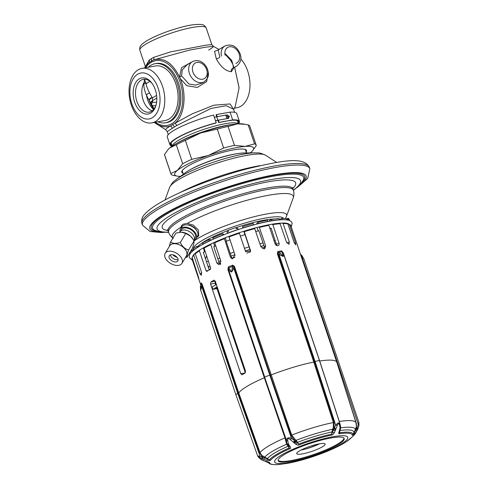 <?xml version="1.0" encoding="UTF-8"?>
<svg xmlns="http://www.w3.org/2000/svg" width="489" height="489" viewBox="0 0 489 489"><rect width="100%" height="100%" fill="white"/><g stroke="black" fill="none" stroke-linecap="round" stroke-linejoin="round"><path stroke-width="0.73" d="M181.101 227.99L181.572 225.588L182.978 224.219L187.256 223.406L193.363 225.154L198.436 230.068L198.693 235.918L196.7 237.611M181.676 225.429A9.994 6.076 -149 0 0 181.23 227.776M196.939 237.22A9.994 6.076 -149 0 0 198.797 235.735M196.902 230.942L196.266 229.916A7.5 4.554 -149 0 0 187.99 224.946L186.786 224.861A9.163 5.568 31 0 1 196.902 230.942A9.163 5.568 31 0 1 197.507 236.273L196.144 238.54A9.163 5.568 31 0 1 194.86 239.793A9.163 5.568 -149 0 1 193.895 240.221M154.261 230.13A79.713 14.242 -18.6 0 1 154.151 230.068A79.713 14.242 -18.6 0 1 167.293 213.742A79.713 14.242 161.4 0 1 255.093 180.141A79.713 14.242 161.4 0 1 303.528 179.793L300.179 184.744L293.388 190.386M246.181 151.975A34.157 6.1 161.4 0 0 246.542 150.441A34.157 6.1 161.4 0 0 209.359 156.541A34.157 6.1 161.4 0 0 181.798 172.226A34.157 6.1 161.4 0 0 183.014 173.228M250.172 152.892A41.651 7.439 161.4 0 0 250.973 152.256A41.651 7.439 161.4 0 0 252.391 150.936A41.651 7.439 161.4 0 0 245.111 146.407A41.651 7.439 161.4 0 0 208.302 155.49A41.651 7.439 161.4 0 0 177.366 170.41A41.651 7.439 161.4 0 0 177.44 176.162A41.651 7.439 161.4 0 0 180.386 176.376M252.477 150.844L256.279 145.569A44.988 8.038 161.4 0 0 256.199 145.19L249.83 126.248A44.988 8.038 161.4 0 0 248.18 124.909L243.314 123.974A41.651 7.439 161.4 0 0 237.526 123.876L228.082 126.437A44.988 8.038 161.4 0 0 217.281 129.096L223.656 148.039L208.302 155.49L191.743 159.347A44.988 8.038 161.4 0 0 182.666 163.729L177.366 170.41L170.857 173.509A44.988 8.038 161.4 0 0 170.93 173.888A44.988 8.038 161.4 0 0 172.58 175.227L177.44 176.162M217.281 129.096L200.722 132.959L185.374 140.404L191.743 159.347M185.374 140.404A44.988 8.038 161.4 0 0 176.291 144.787L182.666 163.729M176.291 144.787L169.781 147.886L168.161 149.414L164.481 154.567L170.857 173.509M164.481 154.567A44.988 8.038 161.4 0 0 164.555 154.946L170.93 173.888M245.282 124.31L237.526 123.876A41.651 7.439 161.4 0 0 200.722 132.959A41.651 7.439 161.4 0 0 169.781 147.886A41.651 7.439 161.4 0 0 168.369 149.2A41.651 7.439 161.4 0 0 168.283 149.292M256.199 145.19A44.988 8.038 161.4 0 0 254.555 143.852L245.111 146.407L234.457 145.374A44.988 8.038 161.4 0 0 223.656 148.039M248.18 124.909L254.555 143.852M228.082 126.437L234.457 145.374M232.568 124.463A37.488 6.699 -18.6 0 0 177.611 142.855A37.488 6.699 161.4 0 0 177.22 143.088M172.012 146.223L172.476 145.325A34.988 6.253 -18.6 0 1 178.736 140.184A34.988 6.253 -18.6 0 1 211.951 126.859A34.988 6.253 -18.6 0 1 237.697 123.375L238.614 123.809M234.592 112.317L233.553 109.23L226.205 105.716L211.01 108.424L176.663 125.545L167.232 131.553L165.624 129.726L166.303 128.607L170.392 125.948A3.331 2.751 -121 0 1 172.201 128.185M238.485 123.748A36.657 6.546 161.4 0 0 239.408 121.4A36.657 6.546 161.4 0 0 232.666 119.909L218.687 122.574A34.988 6.253 -18.6 0 1 229.598 120.649L232.098 120.202A35.819 6.4 -18.6 0 1 238.62 121.669A35.819 6.4 -18.6 0 1 238.265 123.234M218.687 122.574L217.898 120.239M216.7 116.663L216.071 114.805L216.499 114.554L217.177 116.578M233.601 109.383L230.093 103.943L213.785 105.214L192.342 113.784L174.928 123.265A3.331 2.243 -120.4 0 1 176.663 125.545M234.634 67.317L239.115 87.788L235.203 106.608L239.084 87.867L234.61 67.335M154.396 122.427A34.199 21.589 -100.1 0 0 170.392 125.948L174.928 123.265C184.487 115.716 187.018 94.597 180.239 78.619C173.222 63.387 164.347 57.152 153.613 59.921L189.188 50.171L206.04 47.133L213.381 46.345L212.709 47.457L208.662 50.092M144.64 67.892L145.82 65.893L149.078 62.61L153.613 59.921A3.331 2.28 63.9 0 0 153.711 57.347L170.765 51.828L205.838 45.208L211.774 44.517L213.381 46.345L219.011 49.462M144.677 67.885A34.199 21.589 -100.1 0 1 149.078 62.61A3.331 2.72 53.6 0 0 149.255 59.988L153.711 57.347M139.872 50.257C139.322 46.204 140.52 44.829 147.165 40.532C156.382 35.33 167.849 30.874 181.572 27.164C189.084 25.086 195.521 24.181 200.893 24.45C203.241 24.493 205.007 25.654 206.193 27.934A34.988 6.253 -18.6 0 0 182.476 29.719A34.988 6.253 -18.6 0 0 146.315 43.851A34.988 6.253 -18.6 0 0 139.872 50.257L145.38 66.62L149.255 59.988M156.254 63.497A29.988 18.93 79.9 0 1 179.42 86.302A29.988 18.93 79.9 0 1 170.93 120.991A29.988 18.93 -100.1 0 1 166.773 122.55L165.502 122.776A29.988 18.93 -100.1 0 0 169.652 121.217A29.988 18.93 79.9 0 0 178.149 86.529A29.988 18.93 79.9 0 0 154.982 63.723L156.254 63.497M148.24 67.256A29.988 18.93 -100.1 0 1 150.832 65.281A29.988 18.93 79.9 0 1 154.982 63.723M157.953 121.792A29.988 18.93 -100.1 0 0 165.502 122.776M155.386 65.978A27.702 17.488 79.9 0 1 176.78 87.042A27.702 17.488 79.9 0 1 168.937 119.078A27.702 17.488 -100.1 0 1 165.099 120.52L151.761 122.898A27.702 17.488 -100.1 0 0 155.6 121.455A27.702 17.488 79.9 0 0 163.442 89.42A27.702 17.488 79.9 0 0 142.048 68.356L155.386 65.978M151.761 122.898A27.702 17.488 -100.1 0 1 130.367 101.834A27.702 17.488 -100.1 0 1 138.21 69.799A27.702 17.488 79.9 0 1 142.048 68.356M152.299 117.721A23.325 14.725 -100.1 0 0 158.143 88.167A23.325 14.725 -100.1 0 0 137.66 74.218A23.325 14.725 -100.1 0 0 131.81 103.772A23.325 14.725 -100.1 0 0 152.299 117.721M139.224 78.876A18.325 11.571 79.9 0 1 152.379 83.833A18.325 11.571 79.9 0 1 156.113 104.799A18.325 11.571 79.9 0 1 150.728 113.063A18.325 11.571 -100.1 0 1 134.634 102.097A18.325 11.571 -100.1 0 1 139.224 78.876M156.242 104.267A16.663 10.52 79.9 0 1 151.48 111.278A16.663 10.52 -100.1 0 1 149.169 112.146A16.663 10.52 -100.1 0 1 136.303 99.475A16.663 10.52 -100.1 0 1 141.021 80.208A16.663 10.52 79.9 0 1 143.326 79.34A16.663 10.52 79.9 0 1 152.684 84.291M145.282 79.279L144.481 79.591L143.888 83.961C143.638 86.773 144.518 90.624 146.535 95.502L149.145 100.331A2.5 1.553 146.5 0 1 152.189 97.562L152.8 100.422L152.452 101.62L153.045 102.25L156.59 102.311M145.374 79.291L144.481 79.591L146.193 83.631L149.97 81.388M152.195 110.795A16.663 10.52 -100.1 0 1 142.843 99.12A16.663 10.52 -100.1 0 1 144.053 82.562A2.5 2.139 175.3 0 1 145.759 82.25M143.888 83.961A2.5 1.98 177.6 0 1 146.193 83.631C146.125 85.269 147.293 88.466 149.701 93.21L152.189 97.562M153.87 109.139A21.919 13.839 79.9 0 1 149.145 100.331L149.365 100.691A2.5 1.559 146.7 0 1 152.409 97.898L156.59 95.422M149.365 100.691L151.266 103.686M151.193 103.479A2.5 2.457 167.8 0 1 151.144 103.283L154.059 108.894M152.189 105.667L155.777 105.679M151.187 102.525A2.5 2.396 -146.2 0 1 152.452 101.62M151.162 102.556L151.144 103.283A2.5 2.457 167.8 0 1 152.8 100.422L156.798 98.057M234.365 108.179L236.957 107.714A27.702 17.488 -100.1 0 0 240.796 106.278A27.702 17.488 79.9 0 0 249.989 84.939A27.702 17.488 79.9 0 0 240.832 58.992M227.067 118.466L225.924 115.056L214.335 117.244L213.601 115.068A36.657 6.546 161.4 0 0 167.311 137.018L169.927 144.787A36.657 6.546 161.4 0 0 172.079 146.095M239.408 121.4L236.792 113.631A36.657 6.546 161.4 0 0 230.05 112.14L216.499 114.554M171.945 145.557A35.819 6.4 -18.6 0 1 170.716 144.518A35.819 6.4 -18.6 0 1 215.845 123.1L216.217 122.837A36.657 6.546 161.4 0 0 169.927 144.787M225.967 115.172L227.519 114.897L228.669 118.314L218.381 120.147L219.109 122.323M230.05 112.14L232.666 119.909M229.237 116.4A0.666 0.501 59.3 0 0 228.222 116.584A0.666 0.501 59.3 0 0 229.237 116.4M227.043 118.607L215.484 120.667L216.217 122.837M228.247 118.387L227.147 115.117A34.988 6.253 -18.6 0 0 225.991 115.257M227.519 114.897L227.147 115.117M215.539 120.82L218.381 120.147M216.706 116.663L217.856 120.08M214.335 117.244L215.484 120.667M186.786 224.861A9.163 5.568 31 0 0 183.082 225.582A9.163 5.568 -149 0 0 181.798 226.835L180.435 229.103A9.163 5.568 -149 0 0 180.001 231.872M180.435 229.103A9.163 5.568 -149 0 1 181.719 227.85A9.163 5.568 31 0 1 192.36 229.854A9.163 5.568 31 0 1 196.144 238.54M194.396 238.907A8.105 4.927 31 0 0 192.66 230.93A8.105 4.927 31 0 0 182.476 228.54A8.105 4.927 -149 0 0 180.93 230.814M193.76 240.454L193.986 240.075A8.105 4.927 -149 0 0 190.637 232.391A8.105 4.927 -149 0 0 181.23 230.619A8.105 4.927 -149 0 0 180.093 231.725L179.787 232.232M185.386 257.569L187.073 257.135C186.725 256.181 187.226 253.809 188.577 250.032L194.029 240.961L192.788 238.828A9.994 6.076 -149 0 0 190.521 236.15A9.994 6.076 -149 0 0 181.755 232.196L175.973 233.021L170.52 242.086L169.115 246.804M188.577 250.032C184.97 248.932 182.214 246.425 180.3 242.507C176.193 243.779 172.935 243.638 170.52 242.086M180.3 242.507L185.753 233.442L181.492 232.177M165.209 253.296L169.707 245.814A9.749 5.923 -149 0 1 171.077 244.482A9.749 5.923 31 0 1 182.391 246.615A9.749 5.923 31 0 1 186.419 255.857L181.92 263.339A9.749 5.923 -149 0 0 177.892 254.097A9.749 5.923 -149 0 0 166.578 251.969A9.749 5.923 -149 0 0 165.209 253.296A9.749 5.923 -149 0 0 169.237 262.538A9.749 5.923 -149 0 0 180.551 264.671A9.749 5.923 -149 0 0 181.92 263.339M187.073 257.135L192.525 248.07L193.907 243.461L194.029 240.961A51.638 9.224 161.4 0 1 198.265 238.241A51.638 9.224 161.4 0 1 254.928 216.523A51.638 9.224 161.4 0 1 286.548 216.15L285.38 218.54M193.088 239.304L190.521 236.15L185.753 233.442M177.146 261.578A5 3.038 31 0 1 171.346 260.484A5 3.038 31 0 1 169.28 255.747A5 3.038 31 0 1 169.983 255.062A5 3.038 31 0 1 175.783 256.157A5 3.038 31 0 1 177.849 260.894A5 3.038 31 0 1 177.146 261.578M178.1 259.506A5 3.038 31 0 1 173.363 258.657A5 3.038 31 0 1 170.392 254.867M177.122 257.428A8.331 5.061 31 0 1 172.684 254.757M230.979 60.734L224.897 54.01L230.154 59.597L232.898 64.407L233.424 67.843M218.369 49.841L214.543 51.369L216.248 58.698C220.631 66.84 225.673 71.174 231.383 71.706L233.84 67.788M231.383 71.706A2.665 2.39 79.8 0 1 232.556 68.356L236.725 66.082C240.906 62.641 241.982 58.387 239.934 53.319C237.446 48.387 233.595 42.818 224.83 46.015A11.663 8.802 59.3 0 0 221.444 56.076M233.809 67.61L231.725 60.416L224.854 53.234M218.149 49.988L219.836 57.03A2.665 1.339 154.1 0 1 216.248 58.698M191.78 62.017L181.517 67.684L179.634 76.639L180.239 78.619L186.847 85.722L197.281 87.415L206.627 81.651L208.296 72.299M192.348 61.681L186.902 64.909L182.22 69.945L181.596 75.899L188.968 84.035L195.551 85.062L201.957 83.099L204.237 81.749C210.019 77.115 208.687 72.635 207.03 68.026C204.512 63.075 199.267 58.546 192.348 61.681A11.663 8.802 59.3 0 0 188.919 71.559A11.663 8.802 59.3 0 0 204.237 81.749M217.623 290.515L218.51 290.869M219.17 292.819L218.601 293.418M215.411 283.938L216.297 284.292M215.796 282.789L215.184 283.265L210.588 284.085L210.924 281.988A52.152 9.315 -18.6 0 1 213.748 280.319L213.993 280.228M242.709 365.057L243.479 365.051M245.301 372.752L216.988 288.614M215.728 284.873L215.184 283.265L215.508 281.169M301.126 449.996A14.994 2.677 -18.6 0 0 301.163 449.99A14.994 2.677 161.4 0 0 319.433 443.835M305.429 449.03A46.149 8.246 161.4 0 0 313.125 446.488M313.009 445.393L313.131 446.573M314.794 444.892L315.093 445.791A46.149 8.246 161.4 0 0 315.417 445.675M314.586 444.947L314.69 445.968M237.55 349.714L238.436 350.069M239.09 352.019L238.522 352.618M239.757 356.285L240.643 356.634M241.303 358.59L240.735 359.183M236.878 345.436L236.309 346.035M235.331 343.131L236.218 343.48M233.119 336.56L234.005 336.915M234.665 338.865L234.097 339.464M232.446 332.282L231.884 332.881M230.906 329.977L231.792 330.326M228.693 323.406L229.579 323.755M230.24 325.711L229.671 326.31M228.021 319.128L227.452 319.727M226.48 316.823L227.367 317.178M224.268 310.246L225.154 310.601M225.808 312.557L225.246 313.149M222.049 303.669L222.935 304.024M223.595 305.973L223.027 306.572M219.842 297.092L220.728 297.446M221.383 299.402L220.814 299.995M216.37 284.5L212.122 287.006L212.911 289.335L217.709 288.486M218.137 289.751A41.651 7.439 161.4 0 0 217.532 290.24M216.358 284.5L217.14 286.829L212.911 289.335M216.676 287.789L215.961 288.033M218.736 293.369L218.864 293.858M235.612 343.174L235.802 342.245M218.895 294.286L218.913 293.217M243.993 368.865L244.17 367.105M206.725 271.426L206.829 271.383A52.152 9.315 -18.6 0 1 210.417 269.256L210.667 268.192L203.999 247.85A51.938 9.279 -18.6 0 1 210.735 244.384L210.955 243.956M214.946 242.11L214.708 242.819L220.894 261.205L218.986 264.72L216.902 263.064L219.206 262.96L220.649 264.518M219.206 262.96L213.785 246.719A47.904 8.557 -18.6 0 1 215.71 245.808M228.907 236.389L235.081 255.368L231.982 258.742L230.405 257.177L231.597 257.538L232.605 258.84M231.597 257.538L226.156 241.309A47.904 8.557 -18.6 0 1 229.861 239.867M217.856 258.944A47.904 8.557 -18.6 0 1 219.818 258.009M230.246 253.522A47.904 8.557 -18.6 0 1 233.968 252.067M244.476 248.333A47.904 8.557 -18.6 0 1 249.109 246.835M259.879 243.736A47.904 8.557 -18.6 0 1 263.027 242.935M274.017 240.6A47.904 8.557 -18.6 0 1 275.301 240.392M276.805 245.619L271.138 228.192A47.904 8.557 -18.6 0 0 269.91 228.4M264.097 249.127L264.378 246.951L258.889 230.741A47.904 8.557 -18.6 0 0 255.771 231.529M250.576 251.352L245.001 234.634A47.904 8.557 -18.6 0 0 240.368 236.126M204.371 247.306L203.999 247.85M209.213 269.94L203.387 252.428A47.904 8.557 -18.6 0 1 205.019 251.407M203.247 247.929L204.5 251.114L203.889 252.342M206.829 271.383L206.144 270.875L199.408 250.857L199.867 249.928M199.75 246.101L196.523 246.468L197.776 247.385M196.523 246.468A52.653 9.407 -18.6 0 0 193.186 248.925L193.705 250.325M195.955 252.648L195.514 253.381M195.417 253.461L195.319 253.803L195.417 253.461A51.938 9.279 -18.6 0 1 196.523 252.587A51.938 9.279 -18.6 0 1 199.475 250.539M201.749 273.155L199.952 273.62L201.321 275.417L201.505 272.19L195.319 253.803A52.152 9.315 161.4 0 1 199.408 250.857M272.067 224.188L272.819 224.622L279.005 243.009C279.396 244.482 279.017 245.399 277.88 245.747C276.621 245.82 275.686 245.142 275.062 243.711L268.877 225.319L268.143 224.903M244.078 231.169L244.207 231.419A51.938 9.279 -18.6 0 1 254.628 228.381L260.979 247L265.069 248.29L265.631 245.802L259.28 227.183A51.938 9.279 -18.6 0 1 268.657 225.105M228.858 236.707A51.938 9.279 -18.6 0 1 239.304 233.008L245.594 251.646L250.625 250.955L244.207 231.419M230.405 257.177L224.231 238.192M216.902 263.064L210.735 244.384M199.952 273.62L193.766 255.227L194.426 253.944M198.919 279.231L198.167 277.245C199.157 280.05 199.17 279.72 198.204 276.261L192.122 257.52M198.479 277.147L198.167 277.245L191.975 258.858L192.195 258.406M200.869 284.036L200.948 284.451L200.869 284.036A52.152 9.315 -18.6 0 1 201.407 282.917L200.679 286.028L200.796 290.374L200.362 286.688L200.869 284.036M259.213 457.936A1.669 0.41 -48.3 0 0 259.256 458.034L257.709 456.078L260.044 456.078L269.476 459.77L261.97 455.522L260.038 452.673L238.754 392.911L202.434 284.995L201.407 282.917L201.865 284.629L201.279 284.188A52.567 9.389 -18.6 0 0 200.967 284.781L200.356 286.725A1.669 0.819 9.7 0 1 200.362 286.688M268.602 462.074A1.669 1.638 0.7 0 0 269.518 462.331L263.155 460.571L259.347 458.059C257.489 456.194 257.599 455.974 259.665 457.404L262.465 458.865L262.941 457.227L259.58 452.942L238.29 393.174L238.754 392.911A52.152 9.315 -18.6 0 1 264.323 377.752L228.002 269.836L228.339 266.951A52.152 9.315 -18.6 0 1 232.727 265.154L231.639 272.092L228.754 270.234A1.669 1.119 -25.8 0 1 229.488 268.956L228.339 266.951L228.253 268.987A1.669 1.369 -31.2 0 1 228.98 267.77A52.567 9.389 -18.6 0 1 232.446 266.346A1.669 0.966 -155.8 0 1 233.846 266.688L232.727 265.154L234.42 266.364L233.846 266.688L233.779 268.168L231.639 272.092L229.488 268.956M296.634 441.06A0.831 0.471 -36.6 0 0 295.979 441.72L298.7 444.104L297.575 442.331L291.707 435.124L234.42 266.364M294.763 439.318L294.25 439.99L290.979 435.344L270.331 375.204L271.059 374.984A52.152 9.315 -18.6 0 1 313.797 362.074L277.483 254.158L277.752 251.548A52.152 9.315 -18.6 0 1 279.708 251.181A52.152 9.315 -18.6 0 1 281.603 250.863L283.198 256.511L279.054 254.488A1.669 0.556 -51.1 0 1 280.228 253.345L277.752 251.548L277.96 253.357L277.3 253.412M241.927 374.831L242.141 374.745A52.152 9.315 -18.6 0 1 244.965 373.07L245.46 370.949L215.288 281.297L213.748 280.319L214.255 280.228M242.141 374.745L240.759 373.737L210.588 284.085M262.465 458.865L267.061 460.381C269.518 460.577 270.68 460.516 270.545 460.198A1.669 1.571 39.9 0 1 269.476 459.77A44.548 7.958 -18.6 0 1 289.225 447.991L287.037 443.547A1.669 1.106 -8.5 0 0 288.51 444.177L287.764 440.754C287.422 438.297 288.284 437.942 290.344 439.69L295.869 444.293C297.434 445.161 298.534 445.351 299.17 444.856A1.669 0.373 69 0 1 298.7 444.104A44.548 7.958 -18.6 0 1 331.725 434.14L333.926 428.492L334.121 422.313L314.537 361.848L315.105 361.615L279.054 254.488L277.96 253.357A1.669 0.611 -65.4 0 1 278.748 252.355A52.567 9.389 161.4 0 1 281.792 251.817A1.669 1.369 148.8 0 1 282.819 252.403L283.388 253.455A1.669 1.119 154.2 0 0 282.495 252.941M272.599 224.402A51.938 9.279 -18.6 0 1 280.008 223.485L286.462 242.092L289.023 244.341L289.311 241.957L283.119 223.565A52.152 9.315 161.4 0 1 287.868 223.907L294.06 242.299L295.784 244.91L295.533 242.746L289.347 224.359A52.152 9.315 161.4 0 1 290.876 225.759L289.176 224.164M278.382 245.564L277.88 245.747M283.088 252.379L282.819 252.403A1.669 1.369 148.8 0 1 282.868 252.483L281.603 250.863L283.394 253.1L319.708 361.016L339.293 421.481L340.478 425.766L340.582 427.869M339.213 421.494L339.293 421.481A51.027 9.114 161.4 0 1 355.992 422.777L336.842 362.337A52.152 9.315 161.4 0 0 336.829 362.306A52.152 9.315 161.4 0 0 319.708 361.016L319.439 360.974M202.177 284.28L200.796 290.374L200.514 289.592M202.434 284.995L201.975 285.258L238.29 393.174L237.727 393.413L201.676 286.285L200.679 286.028M287.318 444.415A1.669 1.1 -27.2 0 0 287.355 444.489L287.098 443.884A1.669 1.1 -19.1 0 0 287.098 443.884L285.387 437.643L264.738 377.502L264.323 377.752L284.971 437.893L286.633 444.189A48.301 8.625 161.4 0 0 264.714 457.239L263.773 459.428M286.23 442.826A0.831 0.434 -11.3 0 1 286.86 443.028L286.462 440.424A1.669 0.77 -12.1 0 0 287.764 440.754M293.504 442.129A1.669 0.666 120 0 0 294.427 440.51L291.487 438.358L269.836 375.295C267.336 375.894 265.661 376.585 264.812 377.361L228.754 270.234L264.738 377.502L286.462 440.424C286.682 437.893 288.357 437.209 291.487 438.358A1.669 0.428 132.2 0 1 290.344 439.69M234.738 267.067L234.011 267.287L270.331 375.204L269.836 375.295L233.779 268.168A1.669 0.819 -170.3 0 0 232.073 267.893M228.002 269.836L228.418 269.58L228.253 268.987L227.825 269.078M277.483 254.158L278.217 253.925L314.537 361.848L313.797 362.074L333.382 422.533A51.027 9.114 161.4 0 0 291.707 435.124L290.979 435.344M334.415 432.661A1.669 0.85 30.1 0 1 332.82 432.087A0.831 0.367 13.4 0 0 331.994 431.952L331.725 434.14A1.669 0.899 78.1 0 1 331.524 435.1C332.147 435.216 333.113 434.403 334.415 432.661L335.815 429.214A1.669 0.465 23.2 0 1 333.926 428.492L334.403 427.973L336.016 428.767L337.312 425.497C337.82 424.042 338.217 423.388 338.492 423.535L339.574 425.094L340.014 428.058L339.085 431.83C338.516 433.437 338.584 434.067 339.293 433.712A43.637 7.793 -18.6 0 1 352.373 435.338L354.672 433.78L356.774 431.151L358.406 427.704L358.957 425.027A1.669 0.764 5.9 0 0 358.963 424.984L358.865 422.355L303.748 258.577L301.646 256.077A1.669 0.318 -43.5 0 0 301.915 255.484A1.669 0.318 -43.5 0 0 301.841 255.466M335.356 430.448A1.669 0.789 17.7 0 1 333.449 429.978A0.831 0.367 13.4 0 0 332.508 429.794L333.37 427.031L334.17 427.252L334.403 427.973L335.643 425.014L337.312 425.497M319.513 360.833C319.286 360.381 317.819 360.644 315.105 361.615L335.643 425.014L338.37 422.771L340.051 424.232A1.669 0.764 168.7 0 1 340.106 424.366L340.106 424.366A1.669 0.764 168.7 0 1 339.574 425.094M340.509 426.885A1.669 1.051 171.7 0 1 340.582 427.105L340.051 424.232M339.959 423.786L319.525 360.723L283.388 253.455A1.669 1.119 154.2 0 1 283.461 253.705L283.62 254.029M283.461 253.705L283.198 256.511L280.228 253.345M339.922 429.281A1.669 0.874 -168.4 0 0 340.503 428.78L340.582 427.105A1.669 1.051 171.7 0 1 340.014 428.058M340.503 428.78L340.393 429.238A1.669 0.831 -164.1 0 1 339.824 429.654M340.393 429.238L339.702 431.31A1.669 1.076 -159.8 0 1 339.702 431.31L339.659 432.728A44.548 7.958 -18.6 0 1 353.015 434.385L355.405 429.654L356.426 426.42M352.373 435.338A1.669 1.638 175.7 0 0 353.015 434.385L355.87 430.131A1.669 0.422 32.3 0 1 356.774 431.151M339.983 430.528A46.045 8.227 -18.6 0 1 353.871 432.264L354.219 432.661A1.669 0.562 45.3 0 1 354.672 433.78M337.141 363.296L356.383 423.572L356.499 428.865L355.87 430.131L355.405 429.654M357.386 430.106A1.669 0.721 28.4 0 0 356.499 428.865L357.068 428.364L356.719 427.343A0.831 0.397 8.3 0 1 356.365 426.952M355.521 433.437L353.914 435.344L355.521 433.437L358.406 427.704L358.963 424.984A1.669 0.764 5.9 0 0 358.248 424.256L357.068 428.364A1.669 0.984 26.7 0 1 357.636 429.623M337.202 363.29L300.882 255.368L301.646 256.077L358.248 424.256L358.865 422.355M303.913 259.213L301.915 255.484L300.454 254.225M300.613 254.69A1.669 0.55 -54.5 0 0 300.527 254.28M300.845 255.38L300.588 254.793M335.815 429.214L336.016 428.767M290.105 446.665A1.669 1.271 -36.5 0 1 288.663 446.31A0.831 0.471 -36.6 0 0 288.07 446.243L289.225 447.991A1.669 0.746 66.2 0 0 289.891 448.67C290.772 448.541 290.845 447.869 290.105 446.665L288.51 444.177M287.642 444.972A0.831 0.471 -36.6 0 0 287.122 444.972L288.07 446.243A46.045 8.227 -18.6 0 0 267.489 458.505L267.061 460.381M264.665 457.221L263.718 459.403M261.97 455.522L261.694 456.09L262.08 457.16A1.669 0.605 113 0 0 261.915 458.621M257.709 456.078L235.839 394.654L237.727 393.413L260.044 456.078A1.669 0.575 122.9 0 0 259.665 457.404M261.205 459.507A1.669 0.568 -56 0 0 261.285 459.617L259.256 458.034A1.669 0.41 -48.3 0 0 259.347 458.059M261.817 459.898L261.285 459.617A1.669 0.568 -56 0 0 261.419 459.648M200.349 286.762A1.669 0.819 9.7 0 1 200.356 286.725L200.606 289.959L235.839 394.654M288.596 444.483A1.669 1.1 -19.1 0 1 287.098 443.884L287.306 444.385M287.752 445.1A1.669 1.094 -37.9 0 0 287.838 445.247A1.669 1.094 -37.9 0 0 289.158 445.461M287.122 444.972L286.633 444.189A0.831 0.513 -26.9 0 1 287.281 444.342M288.663 446.31L287.355 444.489A1.669 1.1 -27.2 0 0 288.791 444.904M333.37 427.031L333.382 422.533L334.121 422.313M295.869 444.293A1.669 1.149 127.5 0 0 296.964 442.9A0.831 0.471 -36.6 0 1 297.575 442.331A46.045 8.227 -18.6 0 1 331.994 431.952L332.508 429.794M293.81 442.337A1.669 0.801 126.7 0 0 294.922 440.662L295.979 441.72A1.669 1.057 137.8 0 1 294.708 443.175M353.914 435.344L351.188 437.796A43.637 7.793 -18.6 0 1 346.359 441.671C333.241 450.302 305.961 460.07 287.116 463.407L278.369 464.55A43.637 7.793 -18.6 0 1 269.518 462.331M339.702 431.31A1.669 1.076 -159.8 0 1 339.085 431.83M339.959 430.534L339.659 432.728A1.669 1.192 82.1 0 1 339.293 433.712M353.914 435.351L351.469 437.545A1.669 1.565 -138.6 0 1 351.469 437.545A1.669 1.565 -138.6 0 1 351.188 437.796M291.542 461.286A34.823 6.223 -18.6 0 1 278.192 460.742A34.823 6.223 -18.6 0 1 295.423 449A34.823 6.223 -18.6 0 1 330.845 437.991A34.823 6.223 161.4 0 1 344.201 438.529A34.823 6.223 161.4 0 1 326.964 450.277A34.823 6.223 161.4 0 1 291.542 461.286M343.993 438.162A34.823 6.223 161.4 0 1 325.735 449.911A34.823 6.223 161.4 0 1 291.279 460.51A34.823 6.223 -18.6 0 1 278.131 460.332M319.396 443.841A14.994 2.677 161.4 0 0 304.146 448.584A14.994 2.677 161.4 0 0 296.719 453.645A14.994 2.677 161.4 0 0 302.471 453.878A14.994 2.677 -18.6 0 0 317.722 449.134A14.994 2.677 -18.6 0 0 325.142 444.079A14.994 2.677 -18.6 0 0 319.396 443.841M270.772 228.412L269.702 227.776L268.699 224.799M271.866 220.887L271.419 219.457L269.347 220.686L269.25 221.303M280.008 223.485L279.262 223.247M279.415 219.952L278.974 218.528A52.653 9.407 -18.6 0 0 271.419 219.457M282.061 223.07L283.119 223.565M279.323 219.555L281.829 218.394A52.653 9.407 -18.6 0 1 286.64 218.742L287.049 219.952M282.269 219.824L281.829 218.394M287.019 223.589L286.468 223.235M287.789 223.504L289.054 224.139M288.473 220.233L288.119 219.188L286.945 219.64M289.684 220.643L289.671 220.606A52.653 9.407 161.4 0 0 289.635 220.521L289.274 219.433A52.653 9.407 -18.6 0 0 288.1 218.265L286.652 218.772M288.119 219.188A52.653 9.407 161.4 0 1 288.467 219.353L288.1 218.265M276.817 245.399A47.488 8.484 161.4 0 0 276.474 245.454M264.512 247.947A47.488 8.484 161.4 0 0 262.238 248.516M250.386 251.914A47.488 8.484 161.4 0 0 246.804 253.07M234.983 257.281A47.488 8.484 161.4 0 0 232.098 258.412M220.82 263.296A47.488 8.484 161.4 0 0 219.683 263.84M210.728 268.663A47.488 8.484 161.4 0 0 209.127 269.683M208.338 267.349A47.488 8.484 -18.6 0 1 210.025 266.285M218.742 261.584A47.488 8.484 -18.6 0 1 220.704 260.649M231.132 256.15A47.488 8.484 -18.6 0 1 234.854 254.696M245.362 250.955A47.488 8.484 -18.6 0 1 249.995 249.463M260.765 246.364A47.488 8.484 -18.6 0 1 263.913 245.57M274.91 243.253A47.488 8.484 -18.6 0 1 276.193 243.045M205.551 259.066L206.517 255.863M200.814 285.148L192.024 259.029A52.152 9.315 161.4 0 1 191.975 258.858L192.079 258.504M189.842 254.103L189.536 253.192L189.873 253.07M192.055 251.603L191.633 250.35L193.503 249.867M192.018 257.874A52.152 9.315 161.4 0 1 193.766 255.227L193.858 254.891M190.129 253.828L189.86 253.033A52.653 9.407 -18.6 0 1 191.633 250.35M207.782 265.686L208.925 266.976M274.671 218.974A44.572 7.958 161.4 0 0 236.028 227.666M228.149 230.478A44.572 7.958 161.4 0 0 204.952 241.132A44.572 7.958 161.4 0 0 198.088 246.187M267.923 221.59L267.477 220.16A52.653 9.407 -18.6 0 0 257.911 222.281L256.811 223.29L256.835 224.066M257.911 222.281L258.375 223.705M258.962 226.963L259.28 227.183M258.687 230.918L257.954 230.209L257.031 227.458M253.724 224.909L253.259 223.479A52.653 9.407 -18.6 0 0 242.63 226.578L242.819 228.07M254.628 228.381L254.317 228.174M242.63 226.578L243.106 228.002M244.995 234.757L243.73 231.279M238.204 229.585L237.727 228.161A52.653 9.407 161.4 0 0 236.291 228.644L235.924 227.556A52.653 9.407 -18.6 0 0 228.1 230.331L228.467 231.419A52.653 9.407 161.4 0 0 227.067 231.939L227.556 233.357M222.88 235.166L222.391 233.754L223.442 234.072L223.834 234.769M226.346 241.37L225.441 237.715M222.391 233.754A52.653 9.407 -18.6 0 0 212.746 237.837L213.247 239.249M236.597 228.54L235.924 227.556M209.261 241.108L208.76 239.696L210.783 239.604L211.254 240.13M214.151 246.701L214.488 245.612L213.528 242.752M202.47 244.598L202.923 242.666A52.653 9.407 -18.6 0 1 208.76 239.696M283.577 218.406A47.635 8.509 161.4 0 0 250.447 221.468A47.635 8.509 161.4 0 0 202.244 240.441A47.635 8.509 161.4 0 0 193.387 248.76M286.548 216.15L293.204 197.941A63.876 11.412 161.4 0 0 256.499 197.813A63.876 11.412 161.4 0 0 187.256 223.406M181.083 227.067A63.876 11.412 161.4 0 0 172.978 238.009M293.204 197.941C294.127 195.349 294.182 192.813 293.369 190.331A65.813 11.754 161.4 0 0 248.754 193.687A65.813 11.754 161.4 0 0 180.741 220.276A65.813 11.754 161.4 0 0 168.619 232.318C169.426 234.726 171.003 236.713 173.351 238.277M293.369 190.331L292.899 188.931A65.813 11.754 161.4 0 0 248.284 192.287A65.813 11.754 161.4 0 0 180.27 218.876A65.813 11.754 -18.6 0 0 168.149 230.918L168.619 232.318M167.959 230.49A70.373 12.573 -18.6 0 1 175.227 214.854A70.373 12.573 161.4 0 1 259.133 183.675A70.373 12.573 161.4 0 1 292.789 188.479M293.321 190.184A75.679 13.521 161.4 0 0 266.15 180.563A75.679 13.521 161.4 0 0 171.034 215.142A75.679 13.521 -18.6 0 0 168.571 232.165M302.245 182.189A80.972 14.462 161.4 0 0 261.352 177.8A80.972 14.462 161.4 0 0 166.15 213.375A80.972 14.462 -18.6 0 0 156.627 231.199M299.378 185.557A82.476 14.731 161.4 0 0 267.556 176.126A82.476 14.731 161.4 0 0 165.007 213.583A82.476 14.731 -18.6 0 0 160.948 232.141M297.104 187.58L307.691 178.418L309.843 168.76A88.307 15.776 161.4 0 0 249.983 173.259A88.307 15.776 161.4 0 0 158.723 208.937A88.307 15.776 -18.6 0 0 142.452 225.087L150.013 231.486L160.942 232.513L163.98 232.385M141.932 223.534C141.217 219.799 142.195 216.651 144.854 214.096C147.892 210.71 152.69 207.091 159.255 203.235C178.84 191.486 215.429 177.195 247.086 168.846C280.619 160.948 303.571 155.93 309.317 167.201A88.307 15.776 161.4 0 0 249.457 171.706A88.307 15.776 161.4 0 0 158.198 207.385A88.307 15.776 161.4 0 0 141.932 223.534L142.452 225.087M180.331 192.452A63.215 11.29 -18.6 0 1 213.925 178.185A63.215 11.29 -18.6 0 1 259.94 165.661M169.659 187.293A50.978 9.108 -18.6 0 1 210.722 165.264A50.978 9.108 -18.6 0 1 265.319 155.105C257.978 151.779 258.045 153.277 255.038 152.831A47.341 8.454 -18.6 0 0 210.392 163.283A47.341 8.454 -18.6 0 0 176.474 179.274C174.353 181.443 173.497 180.215 169.659 187.293L165.025 199.983M176.474 179.274L185.038 172.929A35.764 6.388 -18.6 0 1 210.661 160.85A35.764 6.388 -18.6 0 1 244.384 152.959L255.038 152.831M155.355 122.256A32.891 20.764 -100.1 0 0 171.835 123.693A32.891 20.764 -100.1 0 0 180.074 82.024A32.891 20.764 -100.1 0 0 151.193 62.354A32.891 20.764 -100.1 0 0 145.636 67.714M172.648 124.774A3.331 2.512 -120.7 0 1 174.28 126.938M151.229 61.119A3.331 2.512 59.3 0 0 151.297 58.649M153.57 109.505A19.071 12.042 79.9 0 1 146.535 95.502A2.5 1.724 154.7 0 1 149.701 93.21M151.572 104.353A2.5 2.274 94.8 0 1 153.045 102.25M225.747 115.049L226.896 118.466M235.814 63.368A8.998 6.791 59.3 0 0 239.084 53.741A8.998 6.791 59.3 0 0 229.873 46.706A8.998 6.791 59.3 0 0 225.081 55.178M235.356 66.693A11.663 8.802 59.3 0 0 236.725 66.082M179.634 76.639A2.665 0.795 167.6 0 0 181.596 75.899M206.132 68.289A8.998 6.791 59.3 0 0 196.975 62.433A8.998 6.791 59.3 0 0 192.568 70.703A8.998 6.791 59.3 0 0 202.623 79.212A8.998 6.791 59.3 0 0 206.132 68.289M221.847 303.058L222.629 303.101M215.472 281.841L215.044 282.147M241.768 362.257L242.55 362.3M241.994 362.924L242.77 362.942M240.111 356.347L240.551 356.359M239.555 355.674L240.337 355.717M237.898 349.782L238.339 349.788M235.13 342.52L235.447 342.538M233.467 336.621L233.913 336.634M231.26 330.038L231.7 330.051M230.698 329.366L231.48 329.409M229.041 323.467L229.488 323.48M226.829 316.884L227.134 316.896M224.616 310.313L225.056 310.326M222.403 303.736L222.843 303.742M224.06 309.641L224.842 309.678M226.273 316.212L227.055 316.255M228.485 322.795L229.268 322.838M232.917 335.949L233.699 335.992M237.342 349.103L238.125 349.146M206.144 270.875L208.271 270.503M193.607 250.179A52.653 9.407 -18.6 0 1 197.605 247.287M268.877 225.319A52.152 9.315 161.4 0 0 259.445 227.409M254.793 228.614A52.152 9.315 161.4 0 0 244.311 231.67M239.402 233.253A52.152 9.315 161.4 0 0 228.895 236.982M224.219 238.791A52.152 9.315 161.4 0 0 214.708 242.819M210.716 244.677A52.152 9.315 161.4 0 0 203.931 248.167M280.27 223.699A52.152 9.315 161.4 0 0 272.819 224.622M278.369 464.55C273.204 464.843 270.099 464.391 269.048 463.193L267.917 462.496A46.045 8.227 -18.6 0 1 266.78 461.714M269.048 463.193A44.548 7.958 -18.6 0 1 268.424 462.032M285.387 437.643L284.971 437.893A51.027 9.114 -18.6 0 0 260.038 452.673L259.58 452.942M338.37 422.771L338.492 423.535M340.46 427.331L340.026 428.462M356.732 431.212A1.669 0.422 32.5 0 0 355.839 430.186L355.369 429.709A48.301 8.625 161.4 0 0 340.613 427.863M270.545 460.198A43.637 7.793 -18.6 0 1 289.891 448.67M289.427 462.539A38.576 6.889 -18.6 0 1 281.743 454.886A38.576 6.889 -18.6 0 1 332.966 436.732A38.576 6.889 161.4 0 1 340.65 444.391A38.576 6.889 161.4 0 1 289.427 462.539M299.17 444.856A43.637 7.793 -18.6 0 1 331.524 435.1M268.388 461.903L266.401 461.634L261.933 459.966M335.485 430.069A1.669 0.691 19.5 0 1 333.584 429.525A0.831 0.33 17 0 0 332.648 429.281A48.301 8.625 161.4 0 0 296.004 440.344A0.831 0.434 -46.1 0 0 295.405 441.09A1.669 0.917 131.3 0 1 294.213 442.679M279.005 243.009L276.652 244.402M271.841 220.71A52.653 9.407 -18.6 0 1 279.402 219.781M289.311 241.957L286.927 243.064M282.862 223.351A51.938 9.279 -18.6 0 1 283.394 223.351A51.938 9.279 -18.6 0 1 287.581 223.693M282.251 219.647A52.653 9.407 -18.6 0 1 286.254 219.854M295.533 242.746L294.409 243.18M208.345 261.291L206.419 261.639M258.333 223.534A52.653 9.407 -18.6 0 1 267.899 221.413M265.631 245.802L264.378 246.951M243.051 227.837A52.653 9.407 -18.6 0 1 253.681 224.738M250.496 250.056L250.466 250.857M227.489 233.198A52.653 9.407 -18.6 0 1 238.149 229.42M213.173 239.09A52.653 9.407 -18.6 0 1 222.813 235.007M214.726 242.526A51.938 9.279 -18.6 0 1 224.182 238.516M202.489 244.39A52.653 9.407 -18.6 0 1 209.182 240.949M245.123 372.954L240.759 373.737M215.264 281.218L210.924 281.988M191.517 249.738L192.513 250.123M167.354 229.769L168.149 230.918M292.838 187.538L292.899 188.931M154.151 230.068L159.811 231.982L168.638 232.367M309.843 168.76L309.317 167.201M185.038 172.929C190.967 168.736 199.536 164.652 210.741 160.679C224.341 155.905 235.557 153.332 244.384 152.959M183.338 174.188L182.159 170.692M246.505 152.935L245.325 149.432M238.43 123.723L237.391 120.636M235.203 106.608L233.626 109.45M154.359 122.433L165.624 129.726M172.11 146.04L171.064 142.953M168.265 134.634L167.232 131.553M206.193 27.934L211.774 44.517M225.924 115.056L227.073 118.479M265.319 155.105L276.682 162.403M224.83 46.015L218.253 49.915M221.676 300.277L220.894 300.228M240.82 359.427L241.603 359.476M238.601 352.844L239.384 352.887M234.176 339.69L234.958 339.733M229.744 326.536L230.533 326.585M223.889 306.854L223.106 306.805M226.101 313.431L225.319 313.382M231.963 333.119L232.746 333.162M235.545 341.475L235.472 343.15M227.177 316.615L227.122 317.013M236.438 345.986L237.477 347.227M227.721 320.515L229.115 322.367M219.353 295.656L220.57 297.336M244.451 370.234L245.582 371.823M243.907 366.34L243.919 368.651M215.82 288.015A0.501 0.501 0 0 0 216.554 288.29A0.501 0.501 0 0 0 216.768 287.697M192.525 256.603L193.534 254.855C195.741 252.361 200.539 249.219 207.923 245.447C217 240.9 227.629 236.597 239.812 232.538C254.188 227.843 266.45 224.836 276.609 223.528C281.456 222.953 284.983 222.898 287.177 223.357L288.987 224.335M192.458 260.313L189.365 257.66C188.974 255.833 189.53 254.164 191.034 252.654C194.078 249.329 200.013 245.539 208.827 241.279C218.271 236.749 228.98 232.538 240.955 228.663C255.839 223.919 268.308 221.028 278.351 219.983C282.336 219.592 285.497 219.628 287.85 220.093C289.94 220.392 291.377 221.383 292.165 223.07L291.31 227.049M196.523 252.587L195.404 253.473M336.829 362.306L290.876 225.759M267.917 462.496L265.209 461.365M200.9 284.959L200.924 284.305M355.992 422.777L356.42 426.439M351.475 437.545L346.359 441.671M193.827 254.916L192.012 257.691M287.636 223.699L283.394 223.351"/></g></svg>
